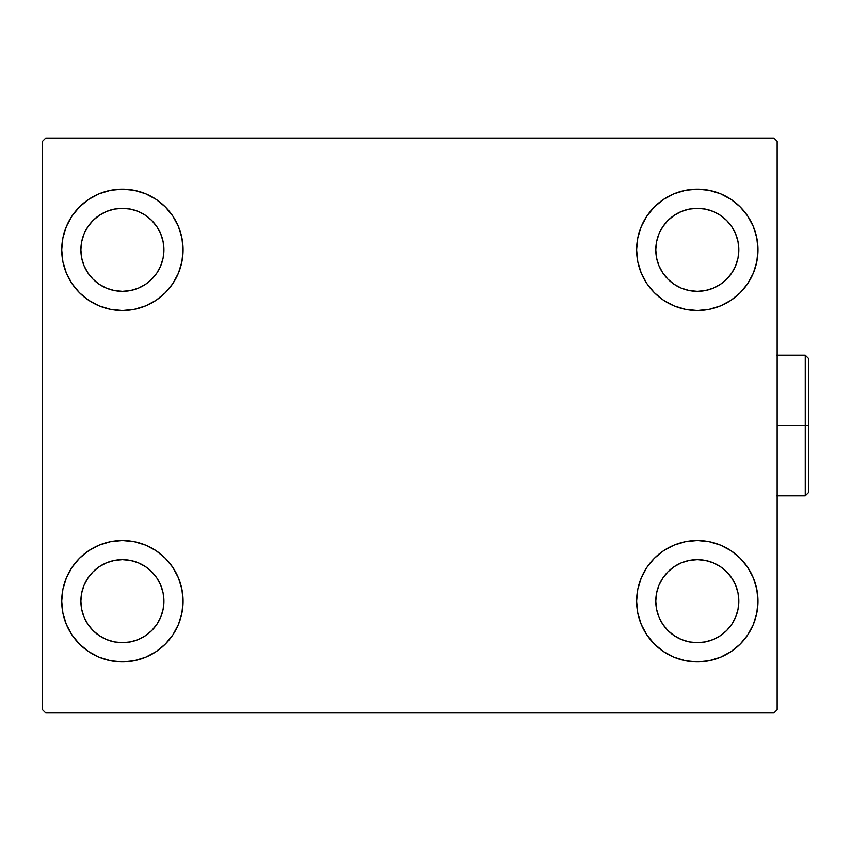 <?xml version="1.0" encoding="UTF-8"?>
<svg xmlns="http://www.w3.org/2000/svg" width="851" height="851" viewBox="0 0 851 851"><rect width="100%" height="100%" fill="white"/><g stroke="black" fill="none" stroke-linecap="round" stroke-linejoin="round"><path stroke-width="1.28" d="M61.719 601.168A60.687 60.687 0 0 1 122.395 540.481A60.687 60.687 0 0 1 183.082 601.168L181.912 613.007L178.465 624.389L172.859 634.878L165.307 644.079L156.116 651.621L145.617 657.227L134.235 660.684L122.395 661.855L110.556 660.684L99.173 657.227L88.685 651.621L79.483 644.079L71.941 634.878L66.335 624.389L62.878 613.007L61.719 601.168L62.878 589.328L66.335 577.946L71.941 567.447L79.483 558.256L88.685 550.703L99.173 545.097L110.556 541.651L122.395 540.481L134.235 541.651L145.617 545.097L156.116 550.703L165.307 558.256L172.859 567.447L178.465 577.946L181.912 589.328L183.082 601.168A60.687 60.687 0 0 1 122.395 661.855A60.687 60.687 0 0 1 61.719 601.168L62.878 589.328L66.335 577.946M636.622 249.832A60.687 60.687 0 0 1 697.299 189.145A60.687 60.687 0 0 1 757.986 249.832L756.816 261.672L753.369 273.054L747.763 283.553L740.21 292.744L731.02 300.297L720.52 305.903L709.138 309.349L697.299 310.519L685.459 309.349L674.077 305.903L663.589 300.297L654.387 292.744L646.845 283.553L641.239 273.054L637.782 261.672L636.622 249.832L637.782 237.993L641.239 226.611L646.845 216.122L654.387 206.921L663.589 199.379L674.077 193.773L685.459 190.316L697.299 189.145L709.138 190.316L720.52 193.773L731.02 199.379L740.21 206.921L747.763 216.122L753.369 226.611L756.816 237.993L757.986 249.832A60.687 60.687 0 0 1 697.299 310.519A60.687 60.687 0 0 1 636.622 249.832M636.622 601.168A60.687 60.687 0 0 1 697.299 540.481A60.687 60.687 0 0 1 757.986 601.168L756.816 613.007L753.369 624.389L747.763 634.878L740.21 644.079L731.02 651.621L720.52 657.227L709.138 660.684L697.299 661.855L685.459 660.684L674.077 657.227L663.589 651.621L654.387 644.079L646.845 634.878L641.239 624.389L637.782 613.007L636.622 601.168L637.782 589.328L641.239 577.946L646.845 567.447L654.387 558.256L663.589 550.703L674.077 545.097L685.459 541.651L697.299 540.481L709.138 541.651L720.52 545.097L731.02 550.703L740.21 558.256L747.763 567.447L753.369 577.946L756.816 589.328L757.986 601.168A60.687 60.687 0 0 1 697.299 661.855A60.687 60.687 0 0 1 636.622 601.168M61.719 249.832A60.687 60.687 0 0 1 122.395 189.145A60.687 60.687 0 0 1 183.082 249.832L181.912 261.672L178.465 273.054L172.859 283.553L165.307 292.744L156.116 300.297L145.617 305.903L134.235 309.349L122.395 310.519L110.556 309.349L99.173 305.903L88.685 300.297L79.483 292.744L71.941 283.553L66.335 273.054L62.878 261.672L61.719 249.832L62.878 237.993L66.335 226.611L71.941 216.122L79.483 206.921L88.685 199.379L99.173 193.773L110.556 190.316L122.395 189.145L134.235 190.316L145.617 193.773L156.116 199.379L165.307 206.921L172.859 216.122L178.465 226.611L181.912 237.993L183.082 249.832A60.687 60.687 0 0 1 122.395 310.519A60.687 60.687 0 0 1 61.719 249.832L62.878 237.993L66.335 226.611M80.877 249.832A41.518 41.518 0 0 1 122.395 208.314A41.518 41.518 0 0 1 163.924 249.832A41.518 41.518 0 0 1 122.395 291.35A41.518 41.518 0 0 1 80.877 249.832L81.675 241.737L84.036 233.951L87.876 226.77L93.036 220.473L99.333 215.314L106.513 211.474L114.3 209.112L122.395 208.314L130.501 209.112L138.287 211.474L145.468 215.314L151.755 220.473L156.924 226.77L160.754 233.951L163.126 241.737L163.924 249.832L163.126 257.938L160.754 265.725L156.924 272.905L151.755 279.192L145.468 284.362L138.287 288.191L130.501 290.553L122.395 291.35L114.3 290.553L106.513 288.191L99.333 284.362L93.036 279.192L87.876 272.905L84.036 265.725L81.675 257.938L80.877 249.832M655.781 601.168A41.518 41.518 0 0 1 697.299 559.65A41.518 41.518 0 0 1 738.828 601.168A41.518 41.518 0 0 1 697.299 642.686A41.518 41.518 0 0 1 655.781 601.168L656.578 593.062L658.94 585.275L662.78 578.095L667.939 571.808L674.237 566.638L681.417 562.809L689.204 560.447L697.299 559.65L705.405 560.447L713.191 562.809L720.372 566.638L726.658 571.808L731.828 578.095L735.658 585.275L738.03 593.062L738.828 601.168L738.03 609.263L735.658 617.049L731.828 624.23L726.658 630.527L720.372 635.686L713.191 639.527L705.405 641.888L697.299 642.686L689.204 641.888L681.417 639.527L674.237 635.686L667.939 630.527L662.78 624.23L658.94 617.049L656.578 609.263L655.781 601.168M655.781 249.832A41.518 41.518 0 0 1 697.299 208.314A41.518 41.518 0 0 1 738.828 249.832A41.518 41.518 0 0 1 697.299 291.35A41.518 41.518 0 0 1 655.781 249.832L656.578 241.737L658.94 233.951L662.78 226.77L667.939 220.473L674.237 215.314L681.417 211.474L689.204 209.112L697.299 208.314L705.405 209.112L713.191 211.474L720.372 215.314L726.658 220.473L731.828 226.77L735.658 233.951L738.03 241.737L738.828 249.832L738.03 257.938L735.658 265.725L731.828 272.905L726.658 279.192L720.372 284.362L713.191 288.191L705.405 290.553L697.299 291.35L689.204 290.553L681.417 288.191L674.237 284.362L667.939 279.192L662.78 272.905L658.94 265.725L656.578 257.938L655.781 249.832M80.877 601.168A41.518 41.518 0 0 1 122.395 559.65A41.518 41.518 0 0 1 163.924 601.168A41.518 41.518 0 0 1 122.395 642.686A41.518 41.518 0 0 1 80.877 601.168L81.675 593.062L84.036 585.275L87.876 578.095L93.036 571.808L99.333 566.638L106.513 562.809L114.3 560.447L122.395 559.65L130.501 560.447L138.287 562.809L145.468 566.638L151.755 571.808L156.924 578.095L160.754 585.275L163.126 593.062L163.924 601.168L163.126 609.263L160.754 617.049L156.924 624.23L151.755 630.527L145.468 635.686L138.287 639.527L130.501 641.888L122.395 642.686L114.3 641.888L106.513 639.527L99.333 635.686L93.036 630.527L87.876 624.23L84.036 617.049L81.675 609.263L80.877 601.168M773.953 138.043L45.741 138.043L42.55 141.245L42.55 709.755L45.741 712.957L773.953 712.957L777.154 709.755L777.154 141.245L773.953 138.043L45.741 138.043L42.55 141.245L42.55 709.755L45.741 712.957L773.953 712.957L777.154 709.755L777.154 141.245L773.953 138.043M71.941 567.447L79.483 558.256M79.483 644.079L71.941 634.878M66.335 624.389L62.878 613.007M740.21 206.921L747.763 216.122M753.369 226.611L756.816 237.993M757.986 249.832L756.816 261.672L753.369 273.054M747.763 283.553L740.21 292.744M740.21 558.256L747.763 567.447M753.369 577.946L756.816 589.328M757.986 601.168L756.816 613.007L753.369 624.389M747.763 634.878L740.21 644.079M71.941 216.122L79.483 206.921M79.483 292.744L71.941 283.553M66.335 273.054L62.878 261.672M165.307 292.744L156.116 300.297M156.116 199.379L165.307 206.921L172.859 216.122M663.589 651.621L654.387 644.079L646.845 634.878M654.387 558.256L663.589 550.703M646.845 216.122L654.387 206.921L663.589 199.379M172.859 634.878L165.307 644.079L156.116 651.621M181.912 237.993L178.465 226.611M99.173 193.773L88.685 199.379M637.782 613.007L641.239 624.389M720.52 657.227L731.02 651.621M685.459 190.316L682.332 191.028M654.387 292.744L663.589 300.297M165.307 558.256L156.116 550.703M134.235 660.684L137.373 659.972M805.259 425.5L805.259 495.771L805.259 425.5L777.154 425.5L805.259 425.5L805.259 355.229L805.259 425.5L808.45 425.5L805.259 425.5M808.45 492.569L808.45 425.5L808.45 492.569L805.259 495.771L776.506 495.771M808.45 358.431L808.45 425.5L808.45 358.431L805.259 355.229L808.45 358.431M776.506 355.229L805.259 355.229"/></g></svg>
